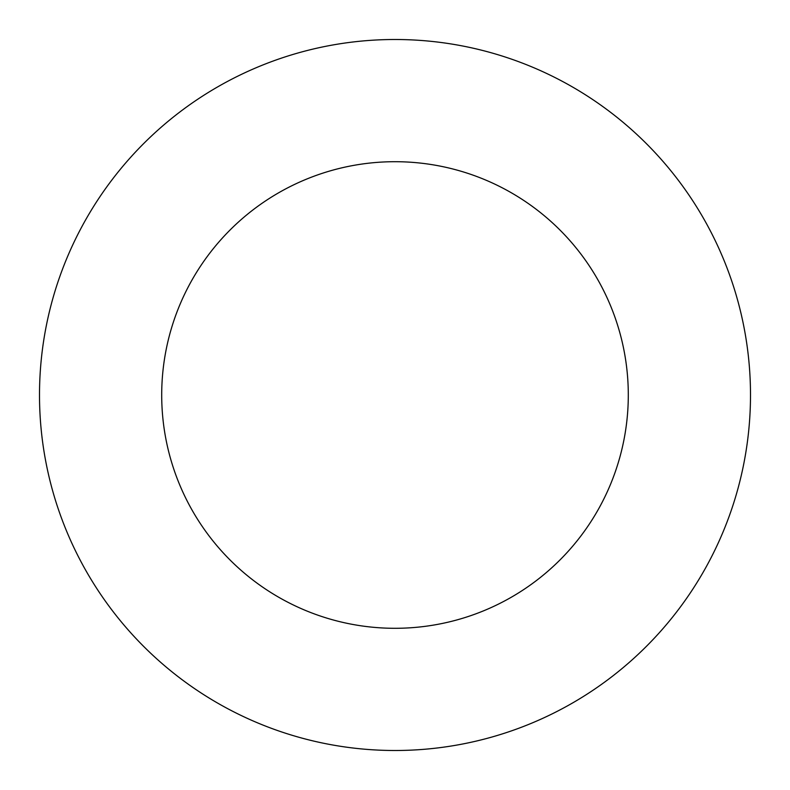 <?xml version="1.0" encoding="UTF-8"?>
<svg xmlns="http://www.w3.org/2000/svg" width="790" height="790" viewBox="0 0 790 790"><rect width="100%" height="100%" fill="white"/><g stroke="black" fill="none" stroke-linecap="round" stroke-linejoin="round"><path stroke-width="1.19" d="M628.297 395A233.297 233.297 0 0 0 395 161.703A233.297 233.297 0 0 0 161.703 395A233.297 233.297 0 0 0 395 628.297A233.297 233.297 0 0 0 628.297 395M750.5 395A355.5 355.5 0 0 0 395 39.5A355.5 355.5 0 0 0 39.5 395A355.5 355.5 0 0 0 395 750.5A355.5 355.5 0 0 0 750.5 395"/></g></svg>

